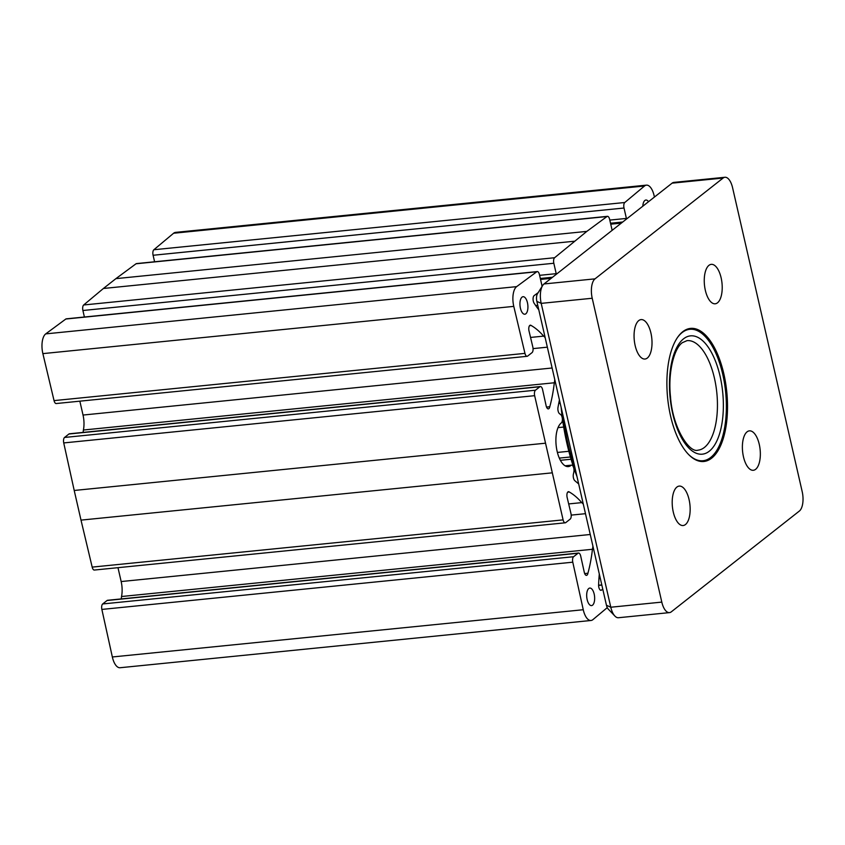 <?xml version="1.0" encoding="UTF-8"?>
<svg xmlns="http://www.w3.org/2000/svg" width="845" height="845" viewBox="0 0 845 845"><rect width="100%" height="100%" fill="white"/><g stroke="black" fill="none" stroke-linecap="round" stroke-linejoin="round"><path stroke-width="1.27" d="M522.03 297.134A8.809 3.919 84.3 0 0 520.193 307.052A8.809 3.919 84.3 0 0 524.808 314.224A8.809 3.919 84.3 0 0 525.843 313.791A8.809 3.919 84.3 0 0 527.671 303.873A8.809 3.919 84.3 0 0 523.055 296.701A8.809 3.919 84.3 0 0 522.03 297.134M588.764 588.511A8.809 3.919 84.3 0 0 586.926 598.429A8.809 3.919 84.3 0 0 591.542 605.601A8.809 3.919 84.3 0 0 592.577 605.157A8.809 3.919 84.3 0 0 594.405 595.239A8.809 3.919 84.3 0 0 589.789 588.067A8.809 3.919 84.3 0 0 588.764 588.511M648.516 201.712A8.809 3.919 84.3 0 0 645.886 200.033A8.809 3.919 84.3 0 0 644.862 200.466A8.809 3.919 84.3 0 0 642.802 206.212M599.295 573.987A110.082 48.947 84.3 0 0 598.64 584.265A4.405 1.954 84.3 0 0 601.038 590.306A4.405 1.954 84.3 0 0 601.577 590.063L602.749 589.081M626.546 219.003A4.405 1.954 -95.7 0 1 626.398 218.433L624.011 208.018A4.405 1.954 -95.7 0 1 624.782 202.504L644.524 185.995A15.411 6.855 -95.7 0 1 646.436 185.139A15.411 6.855 -95.7 0 1 654.167 195.892L654.421 197.065M556.359 274.245A4.405 1.954 -95.7 0 1 556.211 273.664L553.824 263.26A4.405 1.954 -95.7 0 1 554.595 257.736L586.831 231.393L606.953 216.542A4.405 1.954 -95.7 0 1 607.428 216.341A4.405 1.954 -95.7 0 1 609.625 219.341L612.012 229.755A4.405 1.954 -95.7 0 1 612.129 230.358M538.18 292.634L534.135 295.613A4.405 1.954 84.3 0 0 533.068 299.278A4.405 1.954 84.3 0 0 534.357 303.556A110.082 48.947 84.3 0 0 538.793 309.819M545.173 337.694A17.608 7.827 84.3 0 0 543.631 336.12A110.082 48.947 84.3 0 0 531.178 325.505A4.405 1.954 84.3 0 0 530.322 325.188A4.405 1.954 84.3 0 0 529.023 331.018L532.825 347.01A4.405 1.954 -95.7 0 1 532.044 352.629L527.65 356.083A4.405 1.954 -95.7 0 1 527.143 356.305A4.405 1.954 -95.7 0 1 524.956 353.368L513.781 306.376A15.411 6.855 -95.7 0 1 516.644 286.635L536.755 271.773A4.405 1.954 -95.7 0 1 537.24 271.583A4.405 1.954 -95.7 0 1 539.437 274.583L541.814 284.987A4.405 1.954 -95.7 0 1 542.036 286.487M583.303 504.19A17.608 7.827 84.3 0 0 581.761 502.617A110.082 48.947 84.3 0 0 569.308 492.001A4.405 1.954 84.3 0 0 568.453 491.684A4.405 1.954 84.3 0 0 567.153 497.515L570.956 513.517A4.405 1.954 -95.7 0 1 570.174 519.126L565.791 522.58A4.405 1.954 -95.7 0 1 565.273 522.801A4.405 1.954 -95.7 0 1 563.097 519.876L534.653 395.682A4.405 1.954 -95.7 0 1 535.466 390.21L539.86 386.767A4.405 1.954 -95.7 0 1 540.367 386.545A4.405 1.954 -95.7 0 1 542.585 389.619L546.145 405.801A4.405 1.954 84.3 0 0 548.363 408.874A4.405 1.954 84.3 0 0 549.789 406.751A110.082 48.947 84.3 0 0 554.32 382.774A17.608 7.827 84.3 0 0 554.774 379.616M607.27 607.629L592.905 619.638A15.411 6.855 -95.7 0 1 591.004 620.484A15.411 6.855 -95.7 0 1 583.261 609.731L572.783 562.189A4.405 1.954 -95.7 0 1 573.607 556.718L577.991 553.264A4.405 1.954 -95.7 0 1 578.508 553.042A4.405 1.954 -95.7 0 1 580.716 556.116L584.286 572.297A4.405 1.954 84.3 0 0 586.493 575.371A4.405 1.954 84.3 0 0 587.919 573.248A110.082 48.947 84.3 0 0 592.451 549.282A17.608 7.827 84.3 0 0 592.905 546.113M559.432 399.949A198.142 88.102 84.3 0 0 557.996 407.385A4.405 1.954 84.3 0 0 559.591 413.765A39.63 17.618 -95.7 0 1 560.805 414.684A4.405 1.954 -95.7 0 1 562.369 418.909A4.405 1.954 -95.7 0 1 561.323 422.922A22.456 9.982 84.3 0 0 556.517 448.167A22.456 9.982 84.3 0 0 568.315 466.588A22.456 9.982 84.3 0 0 571.051 465.384A4.405 1.954 -95.7 0 1 571.579 465.141A4.405 1.954 -95.7 0 1 573.533 467.296A4.405 1.954 -95.7 0 1 573.882 471.806A39.63 17.618 -95.7 0 1 573.406 474.056A4.405 1.954 84.3 0 0 574.758 480.615A198.142 88.102 84.3 0 0 578.656 483.868M578.508 553.042L107.59 600.288A4.405 1.954 84.3 0 0 107.072 600.499L102.689 603.953A4.405 1.954 84.3 0 0 101.865 609.425L112.343 656.977A15.411 6.855 84.3 0 0 120.085 667.73L591.004 620.484M584.677 573.575L587.919 573.248M121.236 598.915A110.082 48.947 84.3 0 0 121.532 596.517L592.451 549.282M121.532 596.517A17.608 7.827 84.3 0 0 121.162 581.55L117.983 567.671M568.674 503.926L581.761 502.617M567.671 492.17L569.308 492.001M551.922 472.873L81.004 520.119L92.179 567.111A4.405 1.954 84.3 0 0 94.355 570.048L565.273 522.801M81.004 520.119L74.212 490.47L545.131 443.234M74.212 490.47L63.734 442.928L534.653 395.682M540.367 386.545L69.459 433.781A4.405 1.954 84.3 0 0 68.941 434.003L64.558 437.457A4.405 1.954 84.3 0 0 63.734 442.928M546.535 407.079L549.789 406.751M83.106 432.418A110.082 48.947 84.3 0 0 83.401 430.02L554.32 382.774M83.401 430.02A17.608 7.827 84.3 0 0 83.032 415.053L79.852 401.174M530.544 337.43L543.631 336.12M529.54 325.674L531.178 325.505M537.24 271.583L66.322 318.829A4.405 1.954 84.3 0 0 65.836 319.019L45.725 333.881A15.411 6.855 84.3 0 0 42.873 353.622L54.048 400.614A4.405 1.954 84.3 0 0 56.224 403.54L527.143 356.305M535.656 305.52L537.758 305.309M540.546 279.42L551.13 278.364M84.394 317.012L82.905 310.506L553.824 263.26M574.336 241.237L103.417 288.472L83.676 304.982A4.405 1.954 84.3 0 0 82.905 310.506M103.417 288.472L115.913 278.639L586.831 231.393M115.913 278.639L136.034 263.777L606.953 216.542M607.428 216.341L136.51 263.587A4.405 1.954 84.3 0 0 136.034 263.777M610.734 224.178L621.318 223.122M154.593 261.77L153.093 255.264L624.011 208.018M646.436 185.139L175.517 232.386A15.411 6.855 84.3 0 0 173.605 233.241L153.864 249.74A4.405 1.954 84.3 0 0 153.093 255.264M670.55 415.92A66.871 29.733 -95.7 0 1 690.513 328.399A66.871 29.733 -95.7 0 1 726.784 391.953A66.871 29.733 -95.7 0 1 703.885 461.486A66.871 29.733 -95.7 0 1 670.55 415.92M669.483 612.614L618.477 617.727A15.411 6.855 -95.7 0 1 614.885 616.047A15.411 6.855 -95.7 0 1 610.787 607.228L541.201 303.366A15.411 6.855 -95.7 0 1 542.617 285.557A15.411 6.855 -95.7 0 1 544 283.962L672.102 183.154A15.411 6.855 -95.7 0 1 673.898 182.393L724.915 177.27A15.411 6.855 -95.7 0 1 732.594 187.77L802.19 491.632A15.411 6.855 -95.7 0 1 799.381 511.035L671.289 611.843A15.411 6.855 -95.7 0 1 669.483 612.614A15.411 6.855 -95.7 0 1 661.804 602.105L592.218 298.253A15.411 6.855 -95.7 0 1 595.017 278.85L723.119 178.041A15.411 6.855 -95.7 0 1 724.915 177.27M542.617 285.557L537.473 293.764A6.602 2.936 84.3 0 0 536.86 301.39L606.456 605.252A6.602 2.936 84.3 0 0 608.21 609.034L614.885 616.047M743.463 456.786A19.815 8.809 -95.7 0 1 749.388 430.855A19.815 8.809 -95.7 0 1 760.13 449.688A19.815 8.809 -95.7 0 1 753.349 470.285A19.815 8.809 -95.7 0 1 743.463 456.786M635.144 345.52A19.815 8.809 -95.7 0 1 641.059 319.6A19.815 8.809 -95.7 0 1 651.801 338.422A19.815 8.809 -95.7 0 1 645.02 359.03A19.815 8.809 -95.7 0 1 635.144 345.52M673.275 512.028A19.815 8.809 -95.7 0 1 679.19 486.097A19.815 8.809 -95.7 0 1 689.942 504.919A19.815 8.809 -95.7 0 1 683.151 525.527A19.815 8.809 -95.7 0 1 673.275 512.028M705.332 290.289A19.815 8.809 -95.7 0 1 711.247 264.358A19.815 8.809 -95.7 0 1 722 283.181A19.815 8.809 -95.7 0 1 715.208 303.788A19.815 8.809 -95.7 0 1 705.332 290.289M677.225 337.873A66.047 29.364 -95.7 0 1 705.195 336.511A66.047 29.364 -95.7 0 1 722.739 374.303A66.047 29.364 -95.7 0 1 716.644 450.617A66.047 29.364 -95.7 0 1 688.96 454.842M575.54 470.295A132.095 58.738 -95.7 0 1 563.066 415.803M561.133 407.353A129.898 57.756 84.3 0 0 576.955 476.453M600.446 590.169L601.577 590.063M598.598 585.416L601.841 585.089M112.343 656.977L583.261 609.731M101.865 609.425L572.783 562.189M102.689 603.953L573.607 556.718M107.072 600.499L577.991 553.264M121.162 581.55L590.243 534.494M571.199 515.112L585.479 513.686M92.179 567.111L563.097 519.876M64.558 437.457L535.466 390.21M68.941 434.003L539.86 386.767M83.032 415.053L552.112 367.997M533.068 348.615L547.349 347.179M54.048 400.614L524.956 353.368M42.873 353.622L513.781 306.376M45.725 333.881L516.644 286.635M65.836 319.019L536.755 271.773M539.606 275.333L556.211 273.664M83.676 304.982L554.595 257.736M609.794 220.091L626.398 218.433M153.864 249.74L624.782 202.504M173.605 233.241L644.524 185.995M598.947 578.529L600.299 578.392M560.383 460.303L571.062 459.236M559.316 458.096L570.407 456.987L559.316 458.106M557.404 452.434L568.843 451.293M558.027 427.623L563.699 427.052M561.492 415.571L562.031 415.518M558.735 403.424L560.193 403.276M565.4 465.944L571.051 465.384M536.86 301.39L541.201 303.366L592.218 298.253M606.456 605.252L610.787 607.228L661.804 602.105M672.102 183.154L723.119 178.041M595.017 278.85L544 283.962M686.996 340.651A55.041 24.473 -95.7 0 1 714.426 378.148A55.041 24.473 -95.7 0 1 704.413 447.449A55.041 24.473 -95.7 0 1 697.991 450.174C689.362 453.29 672.546 427.834 670.507 396.875C667.803 372.444 674.109 348.288 682.348 342.679L686.996 340.651M683.552 338.824A59.446 26.427 84.3 0 0 672.726 413.659A59.446 26.427 84.3 0 0 709.282 451.209A59.446 26.427 84.3 0 0 720.109 376.374A59.446 26.427 84.3 0 0 683.552 338.824M598.598 585.226L601.788 584.909M540.325 278.48L552.524 277.255M610.523 223.238L622.723 222.013M565.125 465.796L571.579 465.141"/></g></svg>
